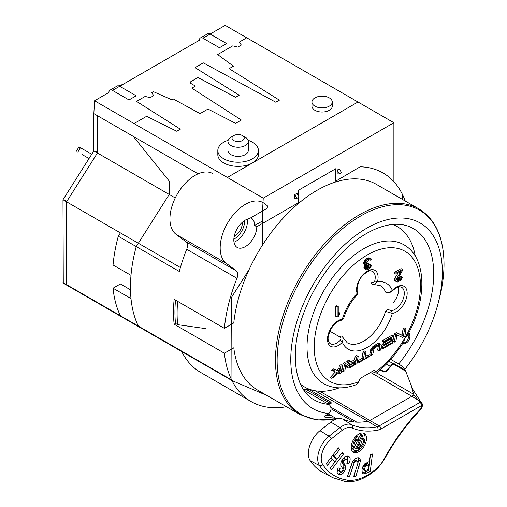 <?xml version="1.0" encoding="UTF-8"?>
<svg xmlns="http://www.w3.org/2000/svg" width="507" height="507" viewBox="0 0 507 507"><rect width="100%" height="100%" fill="white"/><g stroke="black" fill="none" stroke-linecap="round" stroke-linejoin="round"><path stroke-width="0.76" d="M415.284 256.206A92.623 53.476 120 0 0 397.127 226.528A92.623 53.476 120 0 0 392.817 224.468M300.562 384.255A92.623 53.476 120 0 0 304.504 386.955A92.623 53.476 120 0 0 339.284 387.849M402.495 199.435L402.495 194.568A131.966 76.189 120 0 0 393.882 181.728L393.882 122.738L225.197 25.35L210.126 34.051A5.076 2.928 -120 0 0 207.585 33.804L200.411 37.943A5.076 2.928 -120 0 0 199.359 40.268L119.684 86.272A5.076 2.928 -120 0 0 117.142 86.019L109.968 90.164A5.076 2.928 -120 0 0 108.916 92.483L94.562 100.773L93.839 113.619L93.839 150.934L62.976 199.733L63.274 283.172L231.959 380.561L267.043 395.523M249.133 269.496L231.661 297.121L231.959 380.561M262.525 245.033L262.525 211.007L263.241 198.161L393.882 122.738M296.982 193.313L294.827 194.555L294.827 198.478L296.982 198.288L299.13 197.046L296.982 193.313M337.174 170.105L337.174 174.028L339.329 173.838L337.174 170.105L339.329 168.863L341.484 172.595L339.329 173.838M263.241 198.161L94.562 100.773M198.11 173.819L93.839 113.619M175.257 197.939L93.839 150.934M180.403 267.531L62.976 199.733M231.661 379.958L62.976 282.57M81.95 154.445L89.036 158.533L81.95 154.445M91.748 154.242L78.94 146.846L76.399 151.244M122.301 84.758A4.062 2.345 0 0 0 119.012 85.956M296.982 198.288L294.827 194.555M328.124 413.851L336.87 418.896M421.685 402.558L420.138 400.777L418.643 400.467L413.826 394.807A10.153 5.862 -60 0 1 411.849 396.271L370.173 420.328A10.153 5.862 -60 0 1 367.911 421.216A103.542 59.782 -60 0 1 357.803 422.173L355.616 422.097A103.542 59.782 -60 0 1 342.745 419.093A20.305 11.724 120 0 0 330.843 422.097A729.396 421.121 120 0 0 319.961 430.684A20.305 11.724 120 0 0 308.351 453.657A20.305 11.724 120 0 0 310.189 460.711A103.542 59.782 120 0 0 323.567 472.86L332.82 477.689A103.098 59.522 -60 0 1 319.499 465.591L310.189 460.711M330.741 407.159L356.25 421.818M308.383 389.148L331.065 402.247L331.179 403.236A103.542 59.782 -60 0 1 327.211 403.509M413.826 394.807L413.763 394.338L376.593 372.879M420.138 400.777L412.654 389.135L405.727 371.219L393.02 363.88A103.542 59.782 -60 0 1 386.239 371.447L383.482 371.986L380.054 370.009M410.708 384.027L413.763 394.338M405.727 371.219L405.131 370.047L393.863 363.538A1.014 0.583 120 0 0 393.02 363.88L392.576 363.766A1.014 1.014 0 0 1 393.863 363.538A1.014 0.583 120 0 1 393.99 363.658M315.17 390.77L367.911 421.216L376.847 426.837A2.535 1.851 79.1 0 1 378.013 430.126A106.527 61.505 -60 0 1 352.124 427.94A17.32 10.001 120 0 0 341.965 430.506A726.417 419.397 120 0 0 331.134 439.056A17.32 10.001 120 0 0 322.794 464.672A100.563 58.058 120 0 0 347.77 480.167A52.848 30.515 120 0 0 377.867 467.321A17.32 10.001 120 0 0 383.419 460.115C394.059 440.646 406.665 423.345 421.235 408.217L421.539 405.543L422.293 404.294M370.123 454.906L372.468 453.98L370.224 471.649L363.728 473.969L362.987 473.779L362.245 472.898L362.004 469.723L362.993 466.275L364.679 463.88L369.28 461.573L370.123 454.906M357.803 461.592L356.598 460.983L355.23 461.503L354.152 462.847L349.462 476.713L347.314 476.808L352.517 461.668L354.659 458.924L357.574 457.789L359.913 458.524L360.49 460.863L355.838 476.441L353.683 476.536L357.86 463.455L357.803 461.592L355.597 460.109M359.438 458.132L358.798 457.884M348.398 456.192C350.584 457.118 350.717 459.691 348.803 463.905L346.87 463.499C347.884 461.117 347.84 459.697 346.744 459.228L345.096 459.38L343.334 462.029L345.609 466.522L345.527 468.652L344.602 471.142L342.814 473.62L340.767 474.913L338.701 474.767L337.003 472.315L338.175 467.891L340.058 468.5L339.513 470.73L340.317 471.789L341.699 471.764L342.745 470.68L343.036 469.298L340.748 465.306L340.799 463.062L341.927 460.172L344.861 456.617L348.759 456.37M337.871 468.544L337.719 469.697L338.346 470.661L340.317 471.789M342.181 452.466L343.461 454.038L331.369 469.951L330.089 468.386L334.848 462.118L332.332 459.031L327.573 465.293L326.293 463.728L338.384 447.814L339.665 449.379L334.379 456.338L336.895 459.431L342.181 452.466M366.491 438.441A10.812 6.242 -60 0 1 361.77 449.316A10.812 6.242 -60 0 1 353.442 452.212A10.812 6.242 -60 0 1 351.199 447.263A10.812 6.242 -60 0 1 355.92 436.388A10.812 6.242 -60 0 1 364.254 433.491A10.812 6.242 -60 0 1 366.491 438.441M421.9 402.837L422.293 404.206M342.745 419.093L351.573 424.701A103.992 60.041 120 0 0 376.847 426.837A10.596 6.116 120 0 0 379.211 425.912L420.195 402.247L420.614 402.609L421.539 405.543L380.941 428.979A13.131 7.58 -60 0 1 378.013 430.126M420.614 402.609L421.963 403.426M370.554 372.43L411.849 396.271L418.643 400.467L420.195 402.247L421.805 402.742M370.224 471.649L368.431 470.616L370.44 454.785M361.935 472.936L368.431 470.616M363.424 469.552L362.765 469.045L362.638 467.682L363.132 466.091L364.001 464.963L367.106 463.525L368.9 464.564L365.794 466.003L364.432 468.715L364.558 470.084L365.224 470.591L368.266 469.59L368.9 464.564M362.765 469.045L365.224 470.591M355.838 476.441L354.051 475.408M352.859 461.04L354.805 459.944L356.009 460.552M349.462 476.713L347.682 475.686M357.486 464.805L358.696 459.83L358.113 457.491M348.803 463.905L347.105 462.923M347.447 461.839L347.713 455.97M342.827 458.702L344.95 458.195M342.808 470.109L343.733 467.612L343.816 465.489L341.661 461.915L341.553 460.92M337.586 473.944L338.974 473.874L341.781 471.719M343.461 454.038L341.743 453.049M334.791 462.048L336.813 459.38M332.332 459.031L330.615 458.043M339.665 449.379L337.947 448.391M334.379 456.338L332.662 455.349M332.643 455.375L335.102 458.391L336.895 459.431M352.771 451.718A10.812 6.242 120 0 0 360.027 448.803M364.869 439.639A10.812 6.242 120 0 0 365.053 437.611A10.812 6.242 120 0 0 363.487 433.155M358.43 438.713L360.217 435.044A0.913 0.526 -60 0 1 361.18 434.417L362.619 435.247A0.913 0.526 120 0 0 361.649 435.874L355.445 448.625A6.699 3.866 -60 0 1 354.393 447.294A0.913 0.526 120 0 0 354.241 447.104A0.913 0.526 120 0 0 353.537 447.351A0.913 0.526 120 0 0 353.138 448.27A0.913 0.526 120 0 0 353.183 448.505A8.524 4.924 120 0 0 354.583 450.235A8.524 4.924 120 0 0 358.215 450.14A0.913 0.526 120 0 0 358.931 448.987A0.913 0.526 120 0 0 358.741 448.568A0.913 0.526 120 0 0 358.348 448.581A6.699 3.866 -60 0 1 356.465 448.955L362.67 436.204A0.913 0.526 120 0 0 362.809 435.665A0.913 0.526 120 0 0 362.619 435.247M354.317 447.168L357.359 440.919M354.583 450.235L353.145 449.405A8.524 4.924 -60 0 1 351.744 447.675A0.913 0.526 -60 0 1 351.706 447.44A0.913 0.526 -60 0 1 352.523 446.249M357.074 447.7A0.913 0.526 -60 0 1 357.302 447.738L358.741 448.568M360.204 444.829A6.699 3.866 120 0 0 362.144 439.48C362.594 438.282 363.025 438.048 363.437 438.783M359.875 448.765A0.913 0.526 120 0 0 360.509 448.587A8.524 4.924 120 0 0 364.869 439.601C364.457 438.878 364.026 439.113 363.582 440.31A6.699 3.866 -60 0 1 360.762 446.749L360.211 444.848A0.913 0.526 120 0 0 360.046 444.62A0.913 0.526 120 0 0 359.343 444.867A0.913 0.526 120 0 0 358.943 445.786A0.913 0.526 120 0 0 358.969 445.976L359.71 448.537A0.913 0.526 120 0 0 359.875 448.765L358.436 447.935A0.913 0.526 -60 0 1 358.272 447.706L357.828 446.16M357.644 441.084A0.913 0.526 120 0 0 358.354 440.837A0.913 0.526 120 0 0 358.747 439.918A0.913 0.526 120 0 0 358.722 439.727L357.98 437.167A0.913 0.526 120 0 0 357.822 436.939A0.913 0.526 120 0 0 357.182 437.116A8.524 4.924 120 0 0 352.821 446.097C353.233 446.819 353.664 446.591 354.114 445.393A6.699 3.866 -60 0 1 356.928 438.954L357.486 440.856A0.913 0.526 120 0 0 357.644 441.084L356.212 440.253A0.913 0.526 -60 0 1 356.053 440.044M356.225 436.071A0.913 0.526 -60 0 1 356.383 436.115L357.822 436.939M351.383 445.266L353.011 446.534L351.383 445.279A8.524 4.924 -60 0 1 351.383 445.235M364.875 439.601L363.246 438.34M374.502 370.148L375.769 371.954A75.118 43.368 120 0 0 404.884 337.96A75.118 43.368 120 0 0 396.29 248.138A75.118 43.368 120 0 0 317.769 322.807A75.118 43.368 120 0 0 358.88 381.708L360.147 378.437L374.502 370.148M404.649 327.877L403.071 328.789L402.007 335.19L396.493 332.592L394.123 333.955L392.9 341.293L394.338 342.124L395.916 341.211L396.956 334.969L402.495 337.409L404.865 336.046L406.088 328.707L404.649 327.877M383.824 342.409L382.386 341.579L382.544 340.641L383.976 341.471L383.824 342.409L391.715 337.852L391.303 340.349L389.864 339.519L389.978 338.853M389.864 339.519L383.026 343.467L382.867 344.405L384.3 345.235L391.144 341.281L390.808 343.315L389.408 342.288M389.37 342.485L381.479 347.042L381.321 347.979L382.76 348.81L392.234 343.334L393.451 336.002L392.019 335.171L382.544 340.641M371.568 347.967L373.006 348.797L371.98 350.654L371.175 355.496L369.742 354.666L370.94 348.892L373.83 345.812L377.512 343.689L379.464 343.404L380.903 344.234L378.514 343.391M371.175 355.496L372.753 354.583L373.925 348.968L377.506 346.053L379.268 345.457L379.876 346.097L379.071 350.933L377.639 350.103L378.374 345.673M359.07 362.48L357.631 361.656L357.765 360.876L359.197 361.7L359.07 362.48L369.071 356.706L369.197 355.927L367.765 355.096L365.293 356.529M369.197 355.927L364.989 358.36L366.079 351.807L364.647 350.977L363.063 351.89L361.973 358.443L357.765 360.876M358.183 356.364L356.605 357.277L356.06 360.553L351.585 363.132L350.026 361.073L348.182 362.137L349.957 364.362L347.954 366.358L347.51 367.607L346.078 366.776L347.694 367.917L349.355 367.949L356.966 363.696L358.183 356.364L356.751 355.534L355.166 356.446L354.621 359.723L350.711 361.979M350.026 361.073L348.588 360.243L346.75 361.307L348.518 363.532L346.522 365.528L346.078 366.776M344.64 362.524L343.062 363.437L341.845 370.769L343.277 371.599L344.855 370.687L346.078 363.354L344.64 362.524M340.958 364.653L339.379 365.566L338.961 368.063L336.94 370.218L333.587 368.906L331.483 370.123L336.927 372.588L331.698 378.285L333.802 377.069L340.191 370.135L339.595 373.729L341.173 372.816L342.39 365.477L340.958 364.653M331.698 378.285L330.26 377.455L335.33 371.935M339.595 373.729L338.156 372.899L338.27 372.22M339.329 312.686L338.251 314.79L338.251 306.532L336.819 305.708L335.742 306.329L335.742 316.273L337.174 317.103L338.251 316.482L339.329 314.378L339.329 312.686L338.251 312.065M364.812 260.338L366.25 261.168L365.173 263.482L363.734 262.658L364.273 261.073L366.25 258.874L368.399 257.848L371.092 258.792L369.121 257.854M363.734 262.658L364.273 264.673L365.712 265.503L366.605 265.408L365.889 266.454L364.451 265.624L364.869 265.015M365.889 266.454L365.351 268.247L363.912 267.417L364.451 265.624M363.912 267.417L364.096 268.583L366.25 269.844L368.221 269.337L369.837 268.197L371.27 266.099L371.454 265.148L370.015 264.318L369.121 264.838L368.221 266.416L366.269 267.671M371.454 265.148L368.76 267.969L366.605 268.577L366.25 268.152L366.605 266.676L368.76 264.584L368.76 263.741L367.322 262.911L366.067 263.532M396.575 278.577L396.037 280.371L396.214 281.537L394.782 280.707L397.653 281.974L400.701 280.213L402.14 278.115L402.317 277.164L401.417 277.684L400.524 279.262L398.008 280.713L397.469 280.599L397.114 279.75L402.495 270.504L402.495 269.445L401.062 268.615L394.598 272.348L394.598 273.406L396.037 274.23L401.062 271.334L396.575 278.577L395.137 277.747L398.027 273.083M396.037 280.371L394.598 279.541L395.137 277.747M394.598 279.541L394.782 280.707M402.317 277.164L400.879 276.34L399.985 276.854L399.085 278.432L397.133 279.693M372.176 371.492L376.15 373.228L375.769 371.954M376.15 373.228C386.702 364.894 395.929 354.342 403.819 341.566L404.884 337.96L407.476 335.241C427.357 299.523 427.04 257.505 403.832 244.754A80.195 46.302 -60 0 0 323.637 291.05A80.195 46.302 -60 0 0 323.637 383.653C333.099 388.85 343.904 389.224 356.053 384.775L358.88 381.708M402.558 343.588A7.611 6.217 -60 0 0 407.672 339.57A7.611 6.217 -60 0 0 408.591 333.131M343.347 338.03L347.238 342.776A32.993 19.051 120 0 0 385.485 311.38L392.329 313.351A38.069 21.978 -60 0 1 367.322 347.358A38.069 21.978 -60 0 1 342.32 342.219A15.229 8.79 -60 0 1 327.484 339.272A15.229 8.79 -60 0 1 342.32 319.201A38.069 21.978 -60 0 1 357.124 293.401L357.207 294.827C350.787 301.722 346.243 309.663 343.575 318.656L341.097 320.386C339.227 320.506 336.984 321.812 334.373 324.309L330.944 328.878L328.302 335.995C327.706 339.652 328.346 342.206 330.222 343.657A13.195 7.618 120 0 0 340.343 340.172C341.236 338.923 341.072 337.846 339.848 336.952L329.791 331.147M95.943 151.485L97.433 153.006L97.433 115.691L133.322 136.415L169.211 181.062L169.211 194.447L136.231 246.592A131.966 76.189 120 0 0 138.639 326.685L66.861 285.245L65.688 284.357L66.563 284.642L120.4 315.722A131.966 76.189 120 0 1 113.048 288.198L130.99 298.553A131.966 76.189 120 0 0 138.639 326.685L181.709 351.547A131.966 76.189 120 0 0 200.848 372.544L251.098 401.55A131.966 76.189 120 0 0 286.455 406.728M357.993 102.015L246.732 37.784L239.196 42.132L241.351 45.034L237.758 47.107L232.738 45.864L217.661 54.566L233.454 66.17L229.145 68.654L279.395 100.152L275.802 102.224L203.307 62.855L195.049 67.621L239.196 95.177L235.609 97.249L197.92 77.565L190.746 81.709L190.746 83.37L195.41 86.063L191.823 88.136L241.351 120.045L235.609 123.359L207.971 109.062L200.075 113.619L173.16 98.909L171.721 99.74L153.418 91.659L151.625 92.692L153.779 95.595L150.186 97.667L145.167 96.425L136.548 101.394L180.334 129.165L176.747 131.237L146.599 116.312L134.038 123.569L227.351 177.444L357.993 102.015M258.424 150.503L258.424 154.648A20.305 11.724 180 0 1 252.473 162.937A20.305 11.724 180 0 1 230.349 165.478A20.305 11.724 180 0 1 217.82 154.648L217.82 150.503A20.305 11.724 0 0 0 230.349 161.334A20.305 11.724 0 0 0 252.473 158.792A20.305 11.724 0 0 0 258.424 150.503A20.305 11.724 0 0 0 248.094 140.293M332.256 102.015L332.256 106.159A10.153 5.862 180 0 1 329.277 110.304A10.153 5.862 180 0 1 318.219 111.578A10.153 5.862 180 0 1 311.951 106.159L311.951 102.015A10.153 5.862 0 0 0 318.219 107.433A10.153 5.862 0 0 0 329.277 106.159A10.153 5.862 0 0 0 332.256 102.015A10.153 5.862 0 0 0 325.988 96.603A10.153 5.862 0 0 0 314.923 97.876A10.153 5.862 0 0 0 311.951 102.015M298.414 195.803L298.414 190.29L335.742 168.742L335.742 181.17L360.147 166.809A131.966 76.189 120 0 1 383.058 172.976A131.966 76.189 120 0 1 405.226 201.013M212.813 173.609A35.528 20.514 120 0 0 177.919 193.059A35.528 20.514 120 0 0 176.094 234.361L186.113 241.877A8.118 4.69 -60 0 1 186.709 249.279L236.953 278.292A8.118 4.69 -60 0 0 236.357 270.89L226.337 263.367A35.528 20.514 120 0 1 228.163 222.066A35.528 20.514 120 0 1 263.063 202.623A35.528 20.514 120 0 1 264.255 203.408L267.164 205.589A2.028 1.172 120 0 1 267.385 207.236A2.028 1.172 120 0 1 266.08 208.96L249.292 218.65A16.243 9.38 -60 0 0 233.816 240.02A16.243 9.38 -60 0 0 237.175 247.454A16.243 9.38 -60 0 0 249.691 243.107A16.243 9.38 -60 0 0 256.783 226.756L298.414 202.724L298.414 197.457M236.959 278.286A131.966 76.189 120 0 0 224.386 328.346L233.79 322.921A118.771 68.572 -60 0 1 289.991 211.115A118.771 68.572 -60 0 1 376.46 184.409L418.833 208.871A118.771 68.572 -60 0 0 359.444 214.753A118.771 68.572 -60 0 0 275.466 360.211A118.771 68.572 -60 0 0 300.062 414.587L316.964 420.024L336.42 418.643M256.783 226.756L254.628 225.514L262.525 220.957M250.743 217.814A16.243 9.38 -60 0 1 251.263 218.08A16.243 9.38 -60 0 1 254.628 225.514M242.416 222.212A11.167 6.445 -60 0 1 242.428 222.611A11.167 6.445 -60 0 1 234.177 236.484M186.709 249.279A131.966 76.189 120 0 0 179.301 271.454L136.231 246.592A131.966 76.189 120 0 0 130.99 275.345L113.048 264.99A131.966 76.189 120 0 1 118.283 236.23L136.231 246.592L169.211 194.447L97.433 153.006L66.563 201.805L120.4 232.884L118.283 236.23M224.386 328.346L174.142 299.339A131.966 76.189 120 0 0 174.142 324.201L224.386 353.214A131.966 76.189 120 0 0 251.098 401.55M300.062 414.587L257.695 390.124A118.771 68.572 -60 0 1 233.79 347.783L224.386 353.214M174.142 324.201L175.498 323.415A130.952 75.606 120 0 1 175.498 300.207L178.306 301.741M308.668 388.964A3.321 1.914 120 0 0 308.459 389.142A98.973 57.145 -60 0 1 303.224 389.135M308.459 389.142L305.981 387.754M302.907 386.036L300.86 384.889M333.486 416.944A113.302 65.416 -60 0 1 324.962 417.248L324.778 416.57L325.938 415.277L328.669 413.497A5.076 4.005 -84.9 0 0 330.963 408.851A5.076 4.005 -84.9 0 0 328.745 404.39L303.775 389.978M390.72 359.362L398.73 363.988A98.973 57.145 120 0 0 413.224 228.486C407.894 225.387 401.626 224.012 394.421 224.354C387.773 224.696 380.656 226.616 373.051 230.108C360.838 235.818 348.987 244.9 337.497 257.353C322.953 273.419 311.773 291.779 303.959 312.426C288.578 352.295 294.719 389.984 314.245 399.915A98.973 57.145 120 0 0 328.745 404.39M324.962 417.248L325.057 415.436M328.669 413.497A107.18 61.879 -60 0 1 293.357 335.45A107.18 61.879 -60 0 1 366.561 228.321A107.18 61.879 -60 0 1 437.953 303.985A107.18 61.879 -60 0 1 404.504 369.685A5.076 1.071 -141.2 0 0 402.85 367.169A5.076 1.071 -141.2 0 0 398.73 363.988M398.141 287.038A13.195 7.618 -60 0 1 393.166 302.831M385.485 311.38L387.621 309.371L391.436 310.671A13.195 7.618 120 0 0 402.729 300.138A13.195 7.618 120 0 0 401.557 287.235C399.896 287.196 399.484 284.719 392.361 290.898L392.329 290.327C390.111 292.374 387.83 292.9 385.485 291.905A32.993 19.051 120 0 0 380.231 285.631L374.432 284.598M374.439 284.598L377.525 281.619A38.069 21.978 -60 0 1 392.329 290.327A15.229 8.79 -60 0 1 407.159 293.274A15.229 8.79 -60 0 1 392.329 313.351L391.436 310.671M372.506 284.18C371.669 284.11 371.435 283.457 371.802 282.215C373.184 282.83 374.16 282.437 374.73 281.049A13.195 7.618 120 0 0 372.487 271.277C370.801 271.264 370.579 268.773 363.481 274.75C357.866 279.256 356.142 291.246 357.6 291.899L357.124 293.401A15.229 8.79 -60 0 1 367.322 271.099A15.229 8.79 -60 0 1 377.525 281.619L374.73 281.049M340.343 340.172L342.32 342.219L343.315 337.954M228.144 140.293A20.305 11.724 0 0 0 223.764 142.214A20.305 11.724 0 0 0 217.82 150.503M242.428 135.584L245.299 137.245A10.153 5.862 180 0 1 248.272 141.39L248.272 150.503A10.153 5.862 180 0 1 245.299 154.648A10.153 5.862 180 0 1 234.234 155.922A10.153 5.862 180 0 1 227.966 150.503L227.966 141.39A10.153 5.862 180 0 1 230.939 137.245L233.816 135.584A6.09 3.517 0 0 0 233.816 140.559A6.09 3.517 0 0 0 242.428 140.559A6.09 3.517 0 0 0 242.428 135.584A6.09 3.517 0 0 0 233.816 135.584L230.939 137.245M248.272 141.39A10.153 5.862 180 0 1 245.299 145.534A10.153 5.862 180 0 1 234.234 146.802A10.153 5.862 180 0 1 227.966 141.39M406.088 328.707L404.504 329.62L403.071 328.789M404.504 329.62L403.439 336.021L397.925 333.416L395.555 334.785L394.123 333.955M395.555 334.785L394.338 342.124M397.925 333.416L396.493 332.592M403.439 336.021L402.007 335.19M393.451 336.002L383.976 341.471M390.808 343.315L382.912 347.872L381.479 347.042M382.912 347.872L382.76 348.81M391.303 340.349L384.458 344.297L383.026 343.467M384.458 344.297L384.3 345.235M372.372 349.722L370.94 348.892M379.952 344.221L376.606 345.723L374.16 347.561L372.727 346.731M374.16 347.561L373.006 348.797M375.269 346.642L373.83 345.812M376.606 345.723L375.174 344.899M377.658 345.121L376.226 344.291M378.951 344.513L377.512 343.689M379.071 350.933L380.649 350.02L381.454 345.185L380.903 344.234M379.876 346.097L378.9 345.533M371.98 350.654L370.547 349.824M366.079 351.807L364.501 352.714L363.411 359.273L361.973 358.443M363.411 359.273L359.197 361.7M364.501 352.714L363.063 351.89M356.605 357.277L355.166 356.446M347.612 366.979L346.18 366.149M347.954 366.358L346.522 365.528M348.848 365.281L347.415 364.451M349.957 364.362L348.518 363.532M348.182 362.137L346.75 361.307M356.06 360.553L354.621 359.723M350.09 364.989L355.901 361.491L355.515 363.83L349.748 367.017L349.089 366.694L350.09 364.989M349.481 365.655L354.076 362.999L354.165 362.492M354.076 362.999L355.515 363.83M349.285 366.01L350.514 366.719M349.101 366.643L349.748 367.017M346.078 363.354L344.5 364.267L343.062 363.437M344.5 364.267L343.277 371.599M342.39 365.477L340.812 366.39L339.379 365.566M340.812 366.39L340.4 368.887L338.372 371.048L333.587 368.906M335.026 369.736L332.915 370.953M338.372 371.048L336.94 370.218M340.4 368.887L338.961 368.063M338.251 306.532L337.174 307.16L335.742 306.329M337.174 307.16L337.174 317.103M365.712 261.904L364.273 261.073M370.554 258.684L369.121 258.874L366.967 260.332L365.528 259.502M366.967 260.332L366.25 261.168M367.683 259.704L366.25 258.874M369.121 258.874L367.683 258.05M369.837 258.671L368.399 257.848M368.76 263.741L366.428 264.451L366.25 262.436L368.938 260.04L369.837 259.73L370.731 260.275L371.631 259.755L371.092 258.792M369.837 259.73L370.18 259.736M370.554 259.952L370.731 260.275M366.967 264.565L366.263 264.16M368.044 264.153L366.605 263.323M367.144 268.691L366.282 268.197M368.044 268.387L366.605 267.557M368.76 267.969L367.322 267.145M369.66 267.24L368.221 266.416M370.192 266.511L368.76 265.681M370.554 265.668L369.121 264.838M365.351 268.247L365.528 269.413L364.096 268.583M365.528 269.413L366.25 269.844M365.351 268.672L363.912 267.842M365.528 267.297L364.096 266.467M365.173 263.482L365.351 265.072L363.912 264.242M365.351 265.072L365.712 265.503M365.173 264.331L363.734 263.501M365.351 262.746L363.912 261.916M398.008 280.713L397.146 280.213M398.908 280.403L397.469 279.579M399.624 279.991L398.191 279.161M400.524 279.262L399.085 278.432M401.062 278.527L399.624 277.697M401.417 277.684L399.985 276.854M396.214 281.537L396.93 281.968M396.037 280.796L394.598 279.965M396.214 279.42L394.782 278.59M402.495 269.445L396.037 273.172L394.598 272.348M396.037 273.172L396.037 274.23M112.503 90.411L129.012 99.942L136.193 95.804L119.684 86.272L112.503 90.411A5.076 2.928 -120 0 0 109.968 90.164M65.08 200.284L66.563 201.805L66.563 284.642M202.946 38.196L219.455 47.728L226.635 43.583L210.126 34.051L202.946 38.196A5.076 2.928 -120 0 0 200.411 37.943M177.729 301.412L177.653 301.456A130.952 75.606 -60 0 0 177.653 324.664L175.498 323.415M113.048 288.198L120.4 283.952L130.476 289.763M130.476 289.915L126.858 287.678M177.653 324.664L205.348 328.568M80.423 147.702L77.888 152.1M330.095 403.223L305.841 389.218M331.065 402.247A1.014 0.583 120 0 0 330.152 403.217M380.941 428.979A2.535 1.464 60 0 0 379.211 425.912L319.822 391.258M380.535 369.584L384.249 371.732A1.014 0.583 120 0 0 383.482 371.986M386.239 371.447A1.014 0.323 -136.3 0 0 385.776 371.358L392.576 363.766M353.848 421.951L330.957 408.737M327.053 403.414L330.798 403.154A1.014 0.761 83.8 0 1 331.179 403.236M355.984 421.735A1.014 0.583 120 0 0 355.35 422.078M383.419 460.115L383.85 460.293C394.383 441.02 406.848 423.903 421.266 408.946L422.217 406.741A2.535 1.413 -178.2 0 1 421.475 407.698M421.266 408.946L421.235 408.217M377.867 467.321A2.535 0.989 47.4 0 1 377.791 468.157L383.85 460.293M347.77 480.167A2.535 2.015 97.3 0 1 345.66 481.65C355.996 482.658 366.707 478.158 377.791 468.157M322.794 464.672A2.535 1.996 146 0 1 319.499 465.591A19.855 11.465 -60 0 1 317.705 458.696A19.855 11.465 -60 0 1 329.056 436.223L319.961 430.684M331.134 439.056A2.535 1.16 -128.7 0 0 329.056 436.223A728.952 420.861 -60 0 1 339.931 427.642A2.535 1.191 52.2 0 1 341.965 430.506M330.843 422.097L339.931 427.642A19.855 11.465 -60 0 1 351.573 424.701A2.535 2.066 -66.5 0 1 352.124 427.94M364.66 472.106L366.453 473.139M362.416 473.215L363.728 473.969M364.432 468.715L362.638 467.682M364.926 467.124L363.132 466.091M365.794 466.003L364.001 464.963M365.807 464.038L367.607 465.071M359.051 466.56L357.264 465.527M354.805 459.944L356.598 460.983M353.436 460.464L355.23 461.503M352.428 461.852L354.152 462.847M352.796 466.465L351.028 465.445M358.696 459.83L360.49 460.863M343.302 458.347L345.096 459.38M342.041 459.95L343.721 460.92M341.541 460.996L343.334 462.029M341.661 461.915L343.454 462.954M342.789 463.525L344.583 464.564M343.816 465.489L345.609 466.522M343.733 467.612L345.527 468.652M342.954 470.192L344.602 471.142M341.021 472.581L342.814 473.62M338.974 473.874L340.767 474.913M337.719 469.697L339.513 470.73M358.348 448.581L357.023 447.814M353.183 448.505L351.744 447.675M361.649 435.874L360.217 435.044M358.272 447.706L359.71 448.537M358.969 445.976L358.145 445.501M363.582 440.31L362.144 439.48M357.182 437.116L355.92 436.388M356.06 440.038L357.486 440.856M341.984 336.496C341.484 335.767 340.767 335.913 339.848 336.952M233.987 242.207A16.243 9.38 120 0 0 247.454 221.369A16.243 9.38 120 0 0 247.277 219.182M233.835 239.152A14.209 8.207 120 0 0 244.577 221.369A14.209 8.207 120 0 0 244.558 220.583M236.357 270.89L186.113 241.877M226.337 263.367L176.094 234.361M390.32 366.403L386.328 364.096M325.678 415.461A111.667 64.471 120 0 0 330.748 415.366M392.919 363.5L389.027 361.25M404.478 369.717C420.392 349.665 431.552 327.756 437.953 303.985L439.17 299.333A117.992 68.122 120 0 0 444.012 264.21A117.992 68.122 120 0 0 360.578 216.039A117.992 68.122 120 0 0 278.051 345.85A117.992 68.122 120 0 0 336.293 418.567M385.485 291.905L385.783 292.279C387.291 293.547 389.477 293.084 392.361 290.898M393.464 224.411L397.127 226.528M300.841 384.845L304.504 386.955M384.249 371.732L385.776 371.358M330.798 403.154L330.45 403.616M422.217 406.741L422.293 404.333M332.82 477.689L345.66 481.65M421.925 402.881L421.653 402.52M364.913 470.496L363.12 469.463M353.297 446.559L354.241 447.104M358.899 443.955L360.046 444.62M439.17 299.333C442.396 286.994 444.012 275.238 444.024 264.071C443.726 237.434 435.329 219.037 418.833 208.871M372.03 284.085L374.407 284.604M357.6 291.899L357.169 294.871M341.097 320.386L343.581 318.618M341.661 336.109L343.296 337.922M402.241 344.076A7.611 7.611 0 0 0 408.857 332.611"/></g></svg>
